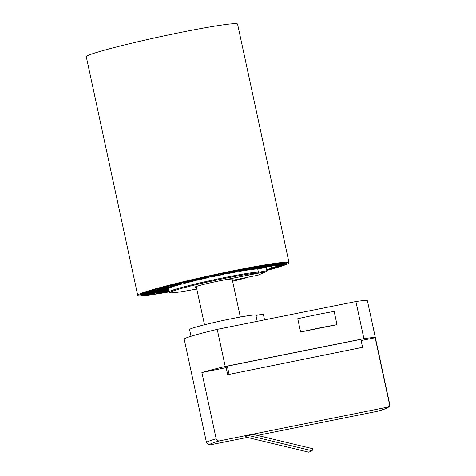 <?xml version="1.0" encoding="UTF-8"?>
<svg xmlns="http://www.w3.org/2000/svg" width="476" height="476" viewBox="0 0 476 476"><rect width="100%" height="100%" fill="white"/><g stroke="black" fill="none" stroke-linecap="round" stroke-linejoin="round"><path stroke-width="0.71" d="M223.333 280.096L266.506 271.57L258.022 275.17L232.413 280.334M266.536 267.155L267.268 270.552L266.239 271.606M240.338 317.052L232.157 279.144A18.332 0.958 167.8 0 0 223.69 280.144M258.373 272.308L266.959 270.671M266.167 267.262L266.887 270.6M266.506 271.57L267.226 270.636M168.433 286.165A43.173 2.261 167.8 0 0 168.111 286.546A43.173 2.261 167.8 0 0 168.201 286.659L159.621 288.135A41.001 2.148 -12.2 0 1 167.844 286.26L168.439 286.159M260.991 267.988L272.7 265.305A41.001 2.148 -12.2 0 1 268.482 266.608L267.774 266.768A43.173 2.261 167.8 0 0 260.967 268.048L260.628 268.089L260.967 267.869M267.06 269.594A41.001 2.148 -12.2 0 0 273.331 268.101L275.771 267.577A73.59 3.856 -12.2 0 0 282.631 265.209L275.967 266.548L272.409 268.059L275.182 267.679L267.012 269.362M232.443 280.447L248.103 277.187M270.874 265.894L271.427 268.476M258.432 272.218L257.748 273.188A45.345 2.374 -12.2 0 0 215.64 280.281A45.345 2.374 -12.2 0 0 171.354 291.615A45.345 2.374 -12.2 0 0 170.003 292.68L169.034 292.056A46.16 2.416 -12.2 0 1 168.944 291.949A46.16 2.416 -12.2 0 1 170.414 290.979A46.16 2.416 -12.2 0 1 215.682 279.394A46.16 2.416 -12.2 0 1 258.432 272.218L257.748 269.041L264.971 267.589A41.001 2.148 -12.2 0 0 266.453 267.185L266.548 266.988M248.002 277.324A45.345 2.374 -12.2 0 1 232.615 281.268M196.784 288.997A45.345 2.374 -12.2 0 1 170.003 292.68M196.404 287.242A19.689 1.029 167.8 0 1 194.999 287.159A19.689 1.029 167.8 0 1 195.624 286.748A19.689 1.029 167.8 0 1 219.115 280.941L257.748 273.188M267.702 266.78L270.546 266.441L270.279 266.072M271.891 265.882L272.117 266.001A43.173 2.261 167.8 0 1 276.377 265.299L279.311 264.71A41.001 2.148 -12.2 0 0 282.857 263.591L282.262 263.555M168.32 289.033A41.001 2.148 -12.2 0 1 159.716 290.574L159.722 290.527A41.001 2.148 -12.2 0 1 168.724 288.283L168.688 288.123M168.724 288.283A46.16 2.416 167.8 0 0 168.26 288.765L168.944 291.949A77.392 4.052 -12.2 0 1 137.737 295.352A77.392 4.052 -12.2 0 1 140.194 293.722A77.392 4.052 -12.2 0 1 222.619 272.932A77.392 4.052 -12.2 0 1 289.033 262.716A77.392 4.052 -12.2 0 1 286.576 264.347A77.392 4.052 -12.2 0 1 267.226 270.368M257.748 269.041A46.16 2.416 167.8 0 0 256.588 269.029A41.001 2.148 -12.2 0 1 266.322 267.167L266.584 267.137M255.737 269.071A46.16 2.416 167.8 0 0 250.019 269.714A41.001 2.148 -12.2 0 1 260.592 267.482L260.973 267.441A41.001 2.148 -12.2 0 1 255.737 269.071M249.924 269.267L250.019 269.714M248.383 269.946A46.16 2.416 167.8 0 0 239.476 271.403A41.001 2.148 -12.2 0 1 249.751 269.053L250.34 268.952A41.001 2.148 -12.2 0 1 249.091 269.66A41.001 2.148 -12.2 0 1 248.383 269.946M237.238 271.802A46.16 2.416 167.8 0 0 226.106 273.926A41.001 2.148 -12.2 0 1 234.965 271.701L235.703 271.558A41.001 2.148 -12.2 0 1 237.238 271.802L237.048 270.909M226.005 273.45L226.106 273.926M223.506 274.45A46.16 2.416 167.8 0 0 211.356 277.002A41.001 2.148 -12.2 0 1 217.841 275.146L218.651 274.973A41.001 2.148 -12.2 0 1 223.506 274.45L223.446 274.158M208.678 277.585A46.16 2.416 167.8 0 0 196.832 280.293A41.001 2.148 -12.2 0 1 197.385 280.043A41.001 2.148 -12.2 0 1 200.235 279.013L201.021 278.829A41.001 2.148 -12.2 0 1 208.678 277.585L208.44 276.467L208.607 277.341L207.697 277.562A43.173 2.261 167.8 0 0 201.937 278.525L201.794 278.519A41.001 2.148 -12.2 0 1 206.822 277.074L207.738 276.895L208.607 277.341L208.423 276.473M196.749 279.906L196.832 280.293M194.363 280.882A46.16 2.416 167.8 0 0 184.093 283.452A41.001 2.148 -12.2 0 1 183.724 283.256A41.001 2.148 -12.2 0 1 184.051 282.881L184.736 282.708A41.001 2.148 -12.2 0 1 194.363 280.882L194.291 280.554M182.106 283.976A46.16 2.416 167.8 0 0 174.537 286.13A41.001 2.148 -12.2 0 1 171.045 286.332L171.55 286.189A41.001 2.148 -12.2 0 1 182.106 283.976L181.963 283.309M173.24 286.54A46.16 2.416 167.8 0 0 169.73 287.796A46.16 2.416 167.8 0 0 169.182 288.039A41.001 2.148 -12.2 0 1 162.631 288.991L162.905 288.89A41.001 2.148 -12.2 0 1 173.24 286.54L173.181 286.26M168.474 289.747A41.001 2.148 -12.2 0 1 162.619 290.907L162.364 290.919A41.001 2.148 -12.2 0 1 168.355 289.212M267.756 267.006L267.887 266.959A43.173 2.261 167.8 0 0 268.327 266.84L269.041 266.679A41.001 2.148 -12.2 0 1 270.356 266.453M271.921 266.019L282.286 263.674M277.222 265.132L277.395 265.941L276.639 266.262L283.303 264.924A73.59 3.856 -12.2 0 0 285.32 263.52A73.59 3.856 -12.2 0 0 285.035 263.276L284.029 263.478L283.892 262.835M276.431 265.293L276.639 266.262M281.137 264.156L277.936 265.709L277.788 265.019M283.274 264.614L277.936 265.709M277.395 265.941L283.297 264.727M284.029 263.478A43.173 2.261 167.8 0 1 281.483 264.275L281.173 264.335M267.084 269.714A43.173 2.261 167.8 0 0 273.182 268.268L273.867 268.161A73.59 3.856 -12.2 0 1 267.167 270.088M168.891 291.699A73.59 3.856 -12.2 0 1 159.377 293.252L159.936 293.085A43.173 2.261 167.8 0 0 167.725 291.502L168.183 291.431A43.173 2.261 167.8 0 0 168.837 291.449M153.421 294.108A73.59 3.856 -12.2 0 1 146.876 294.84L147.679 294.632A43.173 2.261 167.8 0 0 154.498 293.394L154.789 293.359A43.173 2.261 167.8 0 0 154.349 293.811A43.173 2.261 167.8 0 0 154.391 293.882L153.421 294.108M143.764 295.001A73.59 3.856 -12.2 0 1 141.574 294.715L142.544 294.489A43.173 2.261 167.8 0 0 147.649 293.728L147.75 293.74A43.173 2.261 167.8 0 0 144.787 294.781L143.764 295.001M141.658 294.162A73.59 3.856 -12.2 0 1 143.794 293.002A73.59 3.856 167.8 0 1 144.061 292.889L145.085 292.669A43.173 2.261 167.8 0 0 147.929 292.466L147.822 292.526A43.173 2.261 167.8 0 0 142.616 293.972L141.652 294.162L141.568 293.763L141.652 294.162M147.322 291.681A73.59 3.856 -12.2 0 1 154.063 289.563L155.027 289.372A43.173 2.261 167.8 0 0 154.956 289.557A43.173 2.261 167.8 0 0 155.301 289.753L154.998 289.848A43.173 2.261 167.8 0 0 148.119 291.544L147.292 291.55M160.144 287.831A73.59 3.856 -12.2 0 1 170.485 285.094L171.295 284.957A43.173 2.261 167.8 0 0 169.486 285.642A43.173 2.261 167.8 0 0 168.968 285.874L168.498 285.999A43.173 2.261 167.8 0 0 160.686 287.766L160.126 287.754M178.738 283.03A73.59 3.856 -12.2 0 1 191.56 279.971L192.125 279.894A43.173 2.261 167.8 0 0 187.443 281.256L186.866 281.393A43.173 2.261 167.8 0 0 178.97 283.036L178.72 282.97M201.086 277.794A73.59 3.856 -12.2 0 1 215.003 274.747L215.253 274.747A43.173 2.261 167.8 0 0 208.738 276.395L208.107 276.538A43.173 2.261 167.8 0 0 200.985 277.871L201.068 277.74M224.761 272.694A73.59 3.856 -12.2 0 1 238.268 269.981L238.184 270.059A43.173 2.261 167.8 0 0 230.533 271.826L229.92 271.945A43.173 2.261 167.8 0 0 224.339 272.837L224.749 272.635M247.211 268.28A73.59 3.856 -12.2 0 1 258.837 266.203L258.426 266.346A43.173 2.261 167.8 0 0 250.465 268.036L249.942 268.125A43.173 2.261 167.8 0 0 246.508 268.47L247.199 268.214M265.995 265.031A73.59 3.856 -12.2 0 1 274.479 263.811L273.783 264.001A43.173 2.261 167.8 0 0 266.381 265.435L266.001 265.489A43.173 2.261 167.8 0 0 265.084 265.251L265.977 264.948M279.073 263.299A73.59 3.856 -12.2 0 1 283.5 263.073L282.601 263.293A43.173 2.261 167.8 0 0 276.556 264.311L276.36 264.317A43.173 2.261 167.8 0 0 276.996 264.061A43.173 2.261 167.8 0 0 278.061 263.525L279.043 263.163M275.717 265.406L275.967 266.548M271.308 265.757L271.855 268.291M271.969 266.024L272.409 268.059M261.574 266.578L251.471 269.107A43.173 2.261 167.8 0 0 252.482 268.476L252.994 268.339A41.001 2.148 -12.2 0 1 261.336 266.572L261.574 266.578M254.844 267.774L262.603 265.715A41.001 2.148 -12.2 0 1 263.853 265.905L263.21 266.072A43.173 2.261 167.8 0 0 255.219 267.744L254.809 267.613M246.55 269.065L239.125 271.177A43.173 2.261 167.8 0 0 237.631 271.094L237.946 270.987A41.001 2.148 -12.2 0 1 246.021 269.13L246.55 269.065M230.89 271.742L227.855 273.325A43.173 2.261 167.8 0 1 234.418 271.707L234.626 271.332M230.949 272.004A41.001 2.148 -12.2 0 1 234.686 271.612M227.933 272.629L223.982 274.105A43.173 2.261 167.8 0 0 220.15 274.569L220.239 274.509A41.001 2.148 -12.2 0 1 227.165 272.76L227.95 272.617L227.873 272.26M210.725 276.877L209.856 276.431L210.713 276.217A41.001 2.148 -12.2 0 1 216.681 275.259L216.639 275.306A43.173 2.261 167.8 0 0 211.689 276.687L210.725 276.877M194.708 280.519L190.775 280.739A41.001 2.148 -12.2 0 1 198.319 279.311L198.516 279.311A43.173 2.261 167.8 0 0 195.701 280.299L194.708 280.519M188.157 281.387L192.024 281.179A43.173 2.261 167.8 0 0 184.968 282.542L184.599 282.589A41.001 2.148 -12.2 0 1 185.027 282.393A41.001 2.148 -12.2 0 1 187.181 281.596L188.157 281.387L188.085 281.06M180.707 283.999L173.282 285.07A41.001 2.148 -12.2 0 1 181.588 283.339L181.999 283.285A43.173 2.261 167.8 0 0 181.6 283.714A43.173 2.261 167.8 0 0 181.636 283.779L180.707 283.999M171.306 285.624L178.667 284.565A43.173 2.261 167.8 0 0 171.074 286.177L170.527 286.266A41.001 2.148 -12.2 0 1 170.235 286.088A41.001 2.148 -12.2 0 1 170.384 285.838L171.253 285.374A41.001 2.148 -12.2 0 1 171.538 285.231A41.001 2.148 -12.2 0 1 173.966 284.339L179.785 283.589A43.173 2.261 167.8 0 0 171.765 285.285L171.223 285.374L171.158 285.005L171.223 285.374M170.253 286.939L160.138 288.753A41.001 2.148 -12.2 0 1 168.308 286.897L168.885 286.796A43.173 2.261 167.8 0 0 171.009 286.742L170.253 286.939M159.02 289.146L169.075 287.349A43.173 2.261 167.8 0 0 161.763 289.039L161.096 289.164A41.001 2.148 -12.2 0 1 158.252 289.349L158.966 288.902M164.476 289.027L152.76 291.383A41.001 2.148 -12.2 0 1 159.906 289.604L160.596 289.473A43.173 2.261 167.8 0 0 164.97 288.873L164.476 289.027M152.623 291.58L164.28 289.235A43.173 2.261 167.8 0 0 158.05 290.812L157.33 290.967A41.001 2.148 -12.2 0 1 152.088 291.74L152.6 291.449M163.994 290.027L151.957 292.669A41.001 2.148 -12.2 0 1 157.306 291.169L158.02 291.014A43.173 2.261 167.8 0 0 164.184 289.932L163.994 290.027M152.814 292.645L164.809 290.015A43.173 2.261 167.8 0 0 160.335 291.312L159.644 291.473A41.001 2.148 -12.2 0 1 152.57 292.752L152.79 292.532M168.51 289.926L157.806 292.484A41.001 2.148 -12.2 0 1 160.775 291.413L161.453 291.258A43.173 2.261 167.8 0 0 168.498 289.86M168.605 290.372A43.173 2.261 167.8 0 0 168.367 290.485L167.778 290.634A41.001 2.148 -12.2 0 1 159.638 292.276L168.54 290.051M241.862 270.665L249.275 268.553A41.001 2.148 -12.2 0 1 250.382 268.767L249.912 268.898A43.173 2.261 167.8 0 0 242.457 270.582L241.82 270.469M276.05 264.543A41.001 2.148 -12.2 0 1 282.268 263.52L271.51 265.917A43.173 2.261 167.8 0 0 275.241 264.727L276.05 264.543L275.931 263.984M260.152 266.149L252.375 268.208A43.173 2.261 167.8 0 0 250.947 268.083L251.447 267.934A41.001 2.148 -12.2 0 1 259.86 266.167L260.152 266.149M240.88 269.618L235.804 271.213A43.173 2.261 167.8 0 0 231.883 271.671L232.139 271.57A41.001 2.148 -12.2 0 1 240.32 269.696L240.88 269.618M247.633 268.619L247.205 268.75A43.173 2.261 167.8 0 0 239.363 270.535L243.748 269.047A41.001 2.148 -12.2 0 1 247.633 268.619L247.579 268.345M218.627 274.105L216.8 275.063A43.173 2.261 167.8 0 0 210.814 276.056L210.797 276.015A41.001 2.148 -12.2 0 1 217.859 274.241L218.627 274.105M227.706 272.462L227.54 272.54A43.173 2.261 167.8 0 0 220.68 274.247L219.835 274.408L221.596 273.456A41.001 2.148 -12.2 0 1 227.706 272.462L227.671 272.29M219.835 274.408L219.68 273.694L219.835 274.408M195.809 279.12L198.195 279.144L197.427 279.341A43.173 2.261 167.8 0 0 190.025 280.763L189.734 280.78A41.001 2.148 -12.2 0 1 194.91 279.305L195.767 278.942M206.227 277.014L206.334 277.038A43.173 2.261 167.8 0 0 201.211 278.478L198.557 278.472A41.001 2.148 -12.2 0 1 206.227 277.014L206.203 276.883M185.527 281.786L185.896 281.75A43.173 2.261 167.8 0 0 183.064 282.768L177.126 283.547A41.001 2.148 -12.2 0 1 185.527 281.786L185.503 281.673M158.151 288.593L165.779 287.343A43.173 2.261 167.8 0 0 158.014 289.128L157.3 289.259A41.001 2.148 -12.2 0 1 157.08 289.099A41.001 2.148 -12.2 0 1 157.294 288.795L158.091 288.313M147.393 292.014L156.937 290.199A43.173 2.261 167.8 0 0 150.267 291.877L149.446 292.044A41.001 2.148 -12.2 0 1 146.697 292.199L147.328 291.705M155.093 289.949L155.848 289.813A43.173 2.261 167.8 0 0 158.234 289.717L147.947 291.734A41.001 2.148 -12.2 0 1 155.093 289.949L155.063 289.83M155.67 288.997L155.848 289.813M143.788 294.031L154.212 291.842A43.173 2.261 167.8 0 0 149.357 293.234L148.524 293.418A41.001 2.148 -12.2 0 1 143.33 294.174L143.764 293.918M148.661 292.46L149.494 292.288A43.173 2.261 167.8 0 0 154.242 291.621L143.359 293.96A41.001 2.148 -12.2 0 1 148.661 292.46L148.583 292.121M147.721 294.418L157.895 292.097A43.173 2.261 167.8 0 0 155.723 292.907A43.173 2.261 167.8 0 0 155.384 293.055L154.629 293.24A41.001 2.148 -12.2 0 1 147.554 294.507L147.697 294.305M146.364 294.567A41.001 2.148 167.8 0 1 146.501 294.507A41.001 2.148 -12.2 0 1 149.244 293.514L150.059 293.329A43.173 2.261 167.8 0 0 156.658 292.163L147.048 294.454L146.346 294.579L146.293 294.222L146.346 294.579M167.701 291.354L167.1 291.514A41.001 2.148 -12.2 0 1 158.913 293.162L167.594 290.937A43.173 2.261 167.8 0 0 167.457 291.181A43.173 2.261 167.8 0 0 167.701 291.354L167.594 290.931M167.6 290.937L167.725 291.502M156.777 292.996L157.496 292.817A43.173 2.261 167.8 0 0 165.226 291.276L156.628 293.49A41.001 2.148 -12.2 0 1 156.473 293.353A41.001 2.148 -12.2 0 1 156.777 292.996L156.675 292.532M157.377 292.276L157.496 292.817M271.374 265.441L259.694 268.113A43.173 2.261 167.8 0 0 263.097 267.006L263.746 266.852A41.001 2.148 -12.2 0 1 271.457 265.37L271.374 265.441M273.819 264.799A43.173 2.261 167.8 0 0 266.554 266.173L276.128 263.829A41.001 2.148 -12.2 0 1 274.944 264.472A41.001 2.148 -12.2 0 1 274.598 264.614L273.819 264.799M274.354 264.085L264.727 266.376A43.173 2.261 167.8 0 0 265.941 265.679L266.631 265.507A41.001 2.148 -12.2 0 1 274.366 264.025L274.354 264.085M253.607 268.767L263.716 266.233A41.001 2.148 -12.2 0 1 262.579 266.828A41.001 2.148 -12.2 0 1 262.068 267.036L261.449 267.191A43.173 2.261 167.8 0 0 253.904 268.756L253.577 268.631M168.909 291.77A74.672 3.909 167.8 0 1 140.39 294.775A74.672 3.909 167.8 0 1 209.142 275.955A74.672 3.909 -12.2 0 1 286.379 263.287A74.672 3.909 -12.2 0 1 267.185 270.166M137.737 295.352L86.281 56.781A77.392 4.052 -12.2 0 1 88.744 55.157A77.392 4.052 -12.2 0 1 171.164 34.367A77.392 4.052 -12.2 0 1 237.583 24.151L289.033 262.716M361.123 340.56L375.153 337.746L389.445 404.017A54.306 2.844 -12.2 0 1 389.713 404.219L367.418 300.844A54.306 2.844 167.8 0 0 355.899 301.54L217.229 329.374A54.306 2.844 167.8 0 0 184.2 339.204L206.501 442.585A54.306 2.844 -12.2 0 1 216.181 438.795C216.651 440.348 217.758 441.05 219.501 440.889A51.592 2.701 167.8 0 0 210.095 444.887L208.75 444.84L206.501 442.585M355.899 301.54L363.908 338.65L225.231 366.484A54.306 2.844 167.8 0 0 201.883 372.524L226.183 367.65M217.229 329.374L225.231 366.484M337.02 324.692L300.612 331.998L297.75 318.742A47.523 2.487 167.8 0 1 334.158 311.435L337.02 324.692A47.523 2.487 167.8 0 0 300.612 331.998M375.153 337.746A54.306 2.844 167.8 0 0 363.908 338.65M362.581 347.319L360.868 339.364L227.332 366.169L225.987 366.74L227.701 374.695L362.581 347.319L227.701 374.695M201.883 372.524L216.181 438.795M378.337 411.074L377.855 411.21A51.592 2.701 167.8 0 0 387.268 407.218L219.501 440.889M377.855 411.21L257.337 435.403M247.27 437.426L210.095 444.887M248.246 435.421L253.244 434.421L312.583 448.672L312.155 450.772L248.246 435.421L244.884 436.849L308.793 452.2L312.155 450.772M387.268 407.218C388.928 406.688 389.654 405.623 389.445 404.017M227.332 366.169L229.045 374.124M255.957 315.493L263.293 314.017L264.555 319.878M191.025 336.276L189.567 329.535A33.927 1.779 -12.2 0 1 222.357 320.645A33.927 1.779 -12.2 0 1 255.898 315.225L257.219 321.348M184.051 282.881L183.95 282.423M200.235 279.013L200.158 278.674M217.841 275.146L217.764 274.807M218.484 274.218L218.651 274.973M234.965 271.701L234.876 271.302M235.632 271.225L235.703 271.558M284.945 262.853L285.035 263.276M276.181 263.49L276.36 264.317L276.151 263.49M155.301 289.753L155.17 289.14L155.307 289.753M145.013 292.335L145.085 292.669M147.929 292.466L147.863 292.169M142.443 294.019L142.544 294.489M167.998 290.586L168.183 291.431M251.459 269.118L251.239 268.077L251.471 269.107M263.853 265.905L263.722 265.31L263.853 265.905M237.869 270.63L237.946 270.987M227.016 273.486L226.927 273.057L227.034 273.474M227.849 272.266L227.927 272.617M209.856 276.425L209.791 276.122L209.856 276.425M198.319 279.311L198.177 278.656M184.515 282.214L184.599 282.589L184.504 282.22M170.384 285.838L170.277 285.326M168.308 286.897L168.189 286.362M168.7 285.951L168.885 286.796M171.009 286.742L170.89 286.213M159.906 289.604L159.835 289.277M157.734 292.151L157.806 292.484M248.317 268.75L248.216 268.28M249.198 268.184L249.275 268.553M250.382 268.767L250.233 268.083L250.382 268.767M275.241 264.727L275.164 264.376M198.195 279.144L198.087 278.656M146.697 292.187L146.608 291.776L146.685 292.193M158.234 289.717L158.103 289.111M263.097 267.006L263.02 266.631M263.627 266.298L263.746 266.852M275.348 263.972L275.271 263.603M276.056 263.502L276.128 263.829L276.062 263.502M264.472 265.191L264.727 266.376L264.448 265.191M265.941 265.679L265.876 265.382M196.249 286.504L204.501 324.781M183.575 282.565L183.724 283.256M270.475 266.013L270.564 266.429M282.827 263.252L282.899 263.573M285.178 262.871L285.32 263.52M147.982 292.466L147.917 292.169M146.834 294.84L146.763 294.519M237.607 271.088L237.536 270.743M198.575 279.281L198.438 278.656M192.732 280.691L192.798 280.989M170.087 285.398L170.235 286.088M170.926 286.207L171.045 286.742M164.875 289.67L164.94 289.967M157.717 292.157L157.788 292.496M198.105 278.656L198.212 279.15M156.979 288.629L157.08 289.099M158.139 289.099L158.276 289.717M143.175 293.811L143.252 294.174M156.324 292.663L156.473 293.353M274.575 263.692L274.64 263.996M378.093 411.157L387.119 408.093L389.106 406.688L389.713 404.219"/></g></svg>
